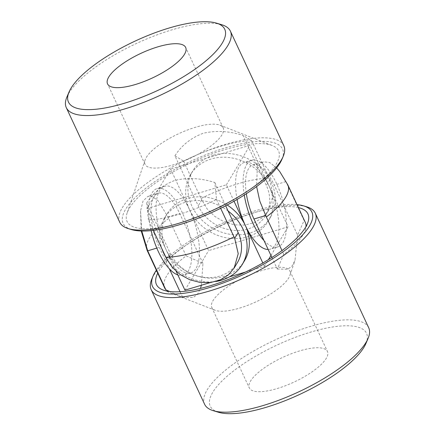 <?xml version="1.0" encoding="UTF-8"?>
<svg xmlns="http://www.w3.org/2000/svg" width="435" height="435" viewBox="0 0 435 435"><rect width="100%" height="100%" fill="white"/><g stroke="black" fill="none" stroke-linecap="round" stroke-linejoin="round"><path stroke-width="0.33" stroke-dasharray="2.17 1.63" d="M365.906 343.525A86.212 27.149 -25 0 0 276.916 345.124A86.212 27.149 -25 0 0 218.49 412.266M368.706 327.767A90.523 28.509 -25 0 0 274.615 340.186A90.523 28.509 -25 0 0 204.619 404.278M298.383 207.571A83.574 26.317 -25 0 0 221.072 225.368A83.574 26.317 -25 0 0 157.742 273.153M239.593 308.11A43.108 13.577 -25 0 0 289.933 275.377A43.108 13.577 -25 0 0 289.938 271.054A43.108 13.577 -25 0 0 245.133 276.964A43.108 13.577 -25 0 0 211.801 307.485A43.108 13.577 -25 0 0 215.118 310.264A43.108 13.577 -25 0 0 239.593 308.11M271.891 257.471L277.274 269.02L283.799 254.442A77.593 24.436 -25 0 0 305.272 230.137A77.593 24.436 -25 0 0 306.017 226.483M305.278 222.356A77.593 24.436 -25 0 0 304.098 220.534L297.578 235.107L274.262 185.109A38.797 15.529 73.3 0 0 252.985 164.898A38.797 15.529 73.3 0 0 246.351 193.716M277.274 269.02L287.589 269.27L291.88 266.291L294.974 260.511L297.578 235.107M201.351 285.257L202.971 263.431L186.12 255.851A77.593 24.436 -25 0 0 164.637 287.937M180.046 291.7L182.673 297.339L169.596 291.504M182.673 297.339L193.124 297.54L197.436 294.419L200.508 288.41M283.799 254.442L281.994 250.571M304.098 220.534L285.915 181.618L279.787 171.656M277.111 388.569A43.108 13.577 -25 0 0 327.457 351.513A43.108 13.577 -25 0 0 282.652 357.429A43.108 13.577 -25 0 0 249.326 387.949A43.108 13.577 -25 0 0 277.111 388.569M306.631 206.788A90.523 28.509 -25 0 0 221.187 225.613A90.523 28.509 -25 0 0 151.842 278.965M297.013 204.624A87.935 27.693 -25 0 0 220.496 224.123A87.935 27.693 -25 0 0 156.366 270.206M186.12 255.851L168.002 216.913L157.976 200.649L152.701 196.789L147.9 196.354L143.039 201.035L140.538 210.97L141.777 231.012M202.971 263.431L179.655 213.427A38.797 15.529 73.3 0 0 158.378 193.216A38.797 15.529 73.3 0 0 159.357 247.336L169.4 268.873M276.644 167.905L269.667 162.511L263.469 161.76L259.722 164.452L257.221 169.791L256.617 186.555M245.536 272.033L264.409 266.378L262.822 262.963M234.025 201.22L226.374 184.804L146.905 208.593L165.925 249.38A45.262 18.118 73.3 0 0 190.748 272.962A45.262 18.118 73.3 0 0 189.606 209.817A45.262 18.118 73.3 0 0 164.789 186.24A45.262 18.118 73.3 0 0 165.925 249.38A45.262 38.949 -149.1 0 0 204.629 277.704A45.262 38.949 -149.1 0 0 244.492 260.734M227.152 204.994A45.262 38.949 -149.1 0 0 187.501 198.556A45.262 38.949 -149.1 0 0 166.822 214.237A45.262 38.949 -149.1 0 0 165.925 249.38L176.159 271.331M210.322 282.571L229.462 276.845M146.905 208.593L170.591 169.03L208.626 250.609L288.095 226.82L269.075 186.033A45.262 18.118 -106.7 0 1 270.211 249.173A45.262 18.118 -106.7 0 1 268.167 249.483M184.946 290.167L208.626 250.609M228.109 211.008A45.262 38.949 -149.1 0 0 185.25 202.324A45.262 38.949 -149.1 0 0 164.566 218.006A45.262 38.949 -149.1 0 0 161.918 248.815M165.898 257.346A45.262 38.949 -149.1 0 0 216.075 281.429M177.855 274.969A45.262 18.118 73.3 0 0 183.178 275.224A45.262 18.118 73.3 0 0 182.037 212.084A45.262 18.118 73.3 0 0 157.22 188.507A45.262 18.118 73.3 0 0 151.119 230.626M264.409 266.378L268.46 259.613M270.951 255.454L288.095 226.82M189.606 209.817A45.262 38.949 -149.1 0 0 228.315 238.141A45.262 38.949 -149.1 0 0 268.177 221.17A45.262 38.949 -149.1 0 0 269.075 186.033A45.262 38.949 -149.1 0 0 211.187 158.992A45.262 38.949 -149.1 0 0 190.508 174.68A45.262 38.949 -149.1 0 0 189.606 209.817M237.075 199.453A45.262 18.118 -106.7 0 1 244.252 162.451A45.262 18.118 -106.7 0 1 269.075 186.033L250.054 145.241L170.591 169.03M226.374 184.804L250.054 145.241M264.001 240.555A45.262 18.118 73.3 0 0 277.78 246.906A45.262 18.118 73.3 0 0 276.644 183.766A45.262 18.118 73.3 0 0 251.821 160.183A45.262 18.118 73.3 0 0 244.274 195.054M213.444 155.224A45.262 38.949 -149.1 0 0 192.759 170.911A45.262 38.949 -149.1 0 0 211.589 227.576A45.262 38.949 -149.1 0 0 270.434 217.402A45.262 38.949 -149.1 0 0 263.208 170.183A45.262 38.949 -149.1 0 0 213.444 155.224M66.947 96.907A90.523 28.509 155 0 1 68.871 93.177A90.523 28.509 155 0 1 140.293 41.722A90.523 28.509 155 0 1 221.736 24.724M129.434 208.153A83.574 26.317 155 0 1 197.115 159.873A83.574 26.317 155 0 1 272.12 145.491A83.574 26.317 155 0 1 213.928 210.04A83.574 26.317 155 0 1 127.069 213.128A83.574 26.317 155 0 1 129.434 208.153M146.285 157.47A43.108 13.577 155 0 1 181.194 132.572A43.108 13.577 155 0 1 219.882 125.149A43.108 13.577 155 0 1 223.198 127.923A43.108 13.577 155 0 1 189.867 158.443A43.108 13.577 155 0 1 145.062 164.359A43.108 13.577 155 0 1 145.067 160.036A43.108 13.577 155 0 1 146.285 157.47M174.913 155.833L183.565 161.097A77.593 24.436 155 0 1 251.68 140.706L243.029 135.443L266.345 185.446A38.797 33.386 30.9 0 1 265.573 215.564A38.797 33.386 30.9 0 1 231.409 230.115A38.797 33.386 30.9 0 1 198.229 205.837L174.913 155.833C181.493 145.453 190.905 137.933 203.145 133.273C216.097 130.304 229.392 131.027 243.029 135.443M237.379 262.664A38.797 33.386 30.9 0 1 203.216 277.209A38.797 33.386 30.9 0 1 170.036 252.931L146.72 202.933C153.299 192.547 162.712 185.027 174.952 180.373C187.904 177.404 201.198 178.127 214.836 182.542L216.521 199.437A77.593 24.436 155 0 1 148.406 219.827L153.327 230.387M146.72 202.933L148.406 219.827M183.565 161.097L201.024 198.534A77.593 24.436 155 0 1 269.14 178.143L269.82 179.644L273.033 195.527L268.759 210.252L262.675 217.473L254.497 222.551L244.872 225.08L234.552 224.868L224.324 221.948L214.977 216.532L207.234 209.039L201.024 198.534M251.68 140.706L269.14 178.143M119.723 222.22A90.523 28.509 155 0 1 122.3 207.751A90.523 28.509 155 0 1 207.723 150.472A90.523 28.509 155 0 1 283.805 145.709M131.506 229.577A87.935 27.693 155 0 1 125.606 209.295A87.935 27.693 155 0 1 222.029 148.922A87.935 27.693 155 0 1 281.869 159.46M216.521 199.437L220.665 208.321M214.836 182.542L225.667 205.771M287.791 184.848A77.593 24.436 -25 0 0 286.638 183.091M285.915 181.618L274.262 185.109M168.66 218.408A77.593 24.436 -25 0 0 147.15 250.429M156.79 248.108L159.357 247.336M168.002 216.913L179.655 213.427M201.704 200.035L198.229 205.837M269.82 179.644L266.345 185.446M166.567 258.733L170.036 252.931M289.933 275.377L294.974 260.511M305.272 230.137L307.931 222.285M215.118 310.264L162.88 289.922M211.801 307.485L249.326 387.949M289.938 271.054L327.457 351.513M140.538 210.97L141.234 231.001M252.985 164.898L263.469 161.76M158.378 193.216L147.9 196.354M164.566 218.006L166.822 214.237M164.789 186.24L157.22 188.507M190.748 272.962L183.178 275.224M251.821 160.183L244.252 162.451M277.78 246.906L270.211 249.173M268.177 221.17L270.434 217.402M190.508 174.68L192.759 170.911M145.067 160.036L127.069 213.128M219.882 125.149L272.12 145.491M223.198 127.923L185.674 47.464M145.062 164.359L107.543 83.895M265.573 215.564L268.759 210.252"/><path stroke-width="0.65" d="M156.366 270.206A87.935 27.693 -25 0 0 153.131 275.953L151.842 278.965A90.523 28.509 -25 0 0 151.195 289.705L204.619 404.278A90.523 28.509 -25 0 0 213.264 410.683L218.49 412.266A86.212 27.149 -25 0 0 265.834 407.41A86.212 27.149 -25 0 0 365.906 343.525L368.053 338.506A90.523 28.509 -25 0 0 368.706 327.767L315.277 213.193A90.523 28.509 -25 0 0 306.631 206.788L303.494 205.837A87.935 27.693 -25 0 0 297.013 204.624M213.264 410.683A90.523 28.509 -25 0 0 262.979 405.589A90.523 28.509 -25 0 0 368.053 338.506M157.742 273.153A83.574 26.317 -25 0 0 162.88 289.922A83.574 26.317 -25 0 0 210.333 285.751A83.574 26.317 -25 0 0 307.931 222.285A83.574 26.317 -25 0 0 298.383 207.571M306.017 226.483A77.593 24.436 -25 0 0 305.278 222.356L287.823 184.913A77.593 24.436 -25 0 0 287.791 184.848L279.787 171.656L276.644 167.905M141.234 231.001L147.15 250.429A77.593 24.436 -25 0 0 147.177 250.495L164.637 287.937A77.593 24.436 -25 0 0 165.822 289.759L147.704 250.826L156.79 248.108M169.596 291.504L165.822 289.759M200.508 288.41L201.351 285.257M246.351 193.716A38.797 15.529 73.3 0 0 253.958 219.017L271.891 257.471M281.994 250.571L266.34 217.005A77.593 24.436 -25 0 0 287.823 184.913M256.617 186.555L259.847 201.253L266.34 217.005M151.195 289.705A90.523 28.509 -25 0 0 209.55 291.01A90.523 28.509 -25 0 0 315.277 213.193M153.131 275.953A87.935 27.693 -25 0 0 209.191 287.655A87.935 27.693 -25 0 0 294.413 242.844A87.935 27.693 -25 0 0 303.494 205.837M141.777 231.012L147.704 250.826M169.4 268.873L180.046 291.7M262.822 262.963L245.394 225.591A45.262 38.949 -149.1 0 0 227.152 204.994M216.075 281.429A45.262 38.949 -149.1 0 0 242.241 264.502L244.492 260.734A45.262 38.949 -149.1 0 0 245.394 225.591L234.025 201.22M176.159 271.331L184.946 290.167L210.322 282.571M229.462 276.845L245.536 272.033M161.918 248.815A45.262 38.949 -149.1 0 0 165.898 257.346M242.241 264.502A45.262 38.949 -149.1 0 0 228.109 211.008M151.119 230.626A45.262 18.118 73.3 0 0 177.855 274.969M268.167 249.483A45.262 18.118 -106.7 0 1 245.394 225.591A45.262 18.118 -106.7 0 1 237.075 199.453M268.46 259.613L270.951 255.454M244.274 195.054A45.262 18.118 73.3 0 0 264.001 240.555M70.927 88.338A86.212 27.149 155 0 1 138.944 39.335A86.212 27.149 155 0 1 216.51 23.147A86.212 27.149 155 0 1 158.084 90.284A86.212 27.149 155 0 1 69.094 91.888A86.212 27.149 155 0 1 70.927 88.338M216.51 23.147L221.736 24.724A90.523 28.509 155 0 1 230.381 31.13A90.523 28.509 155 0 1 160.384 95.221A90.523 28.509 155 0 1 66.294 107.646A90.523 28.509 155 0 1 66.947 96.907L69.094 91.888M108.766 77.006A43.108 13.577 155 0 1 149.444 49.731A43.108 13.577 155 0 1 185.674 47.464A43.108 13.577 155 0 1 152.348 77.985A43.108 13.577 155 0 1 107.543 83.895A43.108 13.577 155 0 1 108.766 77.006M230.381 31.13L283.805 145.709A90.523 28.509 155 0 1 283.158 156.448A90.523 28.509 155 0 1 213.813 209.8A90.523 28.509 155 0 1 128.368 228.625A90.523 28.509 155 0 1 119.723 222.22L66.294 107.646M283.158 156.448L281.869 159.46A87.935 27.693 155 0 1 214.504 211.285A87.935 27.693 155 0 1 131.506 229.577L128.368 228.625M220.665 208.321L234.683 238.342L238.217 253.692L234.199 267.982L228.223 275.029L220.099 280.015L210.464 282.554L200.078 282.456L189.736 279.727L180.226 274.577L172.298 267.4L166.567 258.733L153.327 230.387M225.667 205.771L238.152 232.546A38.797 33.386 30.9 0 1 237.379 262.664L234.199 267.976M265.611 215.532L253.958 219.017M147.177 250.495A77.593 24.436 -25 0 0 148.362 252.322M233.976 236.879A77.593 24.436 155 0 1 165.86 257.27M234.683 238.342L238.152 232.546"/></g></svg>
